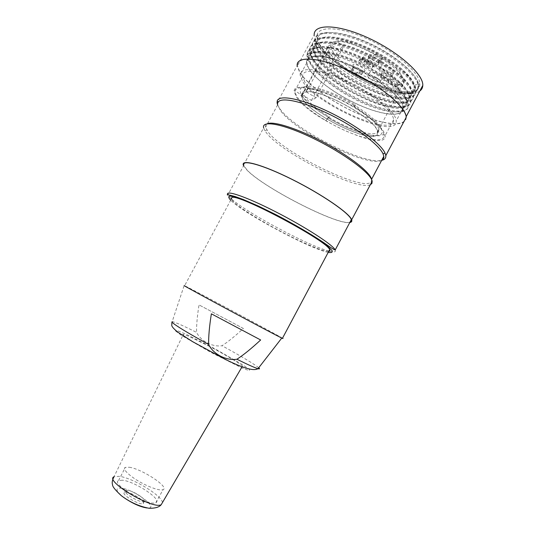 <?xml version="1.0" encoding="UTF-8"?>
<svg xmlns="http://www.w3.org/2000/svg" width="535" height="535" viewBox="0 0 535 535"><rect width="100%" height="100%" fill="white"/><g stroke="black" fill="none" stroke-linecap="round" stroke-linejoin="round"><path stroke-width="0.4" stroke-dasharray="2.67 2.01" d="M373.377 76.879C370.842 75.268 369.511 73.89 369.384 72.747C370.213 71.229 373.069 71.79 377.944 74.432C380.479 76.05 381.809 77.428 381.923 78.558C381.06 80.069 378.212 79.514 373.377 76.879M372.179 67.55L373.336 66.888L362.576 58.71L361.673 59.271L364.883 61.746L363.767 62.428L359.814 60.435L358.891 61.01L372.179 67.55L373.176 65.685L359.888 59.151L360.811 58.569L359.814 60.435M376.667 53.921L382.993 57.499C396.468 66.835 403.069 74.459 402.802 80.384L401.049 83.293L401.21 83.895L398.695 85.065L398.535 84.47C388.637 86.075 374.935 82.076 357.427 72.459L357.106 72.894L351.355 69.383L351.676 68.941C339.19 60.609 332.309 53.266 331.025 46.913L331.138 45.067L338.722 49.728L343.891 45.997L336.161 41.228C345.898 40.005 359.426 44.131 376.727 53.614L374.547 57.145L371.464 59.01C369.157 58.308 367.926 58.422 367.786 59.358C367.512 61.986 378.566 67.096 378.365 64.233L377.663 62.829L379.904 59.305L381.228 61.465C381.669 65.17 367.792 58.77 368.368 55.546C368.695 54.349 370.474 54.323 373.704 55.466L376.727 53.614M382.993 57.499L379.904 59.305M398.535 84.47L391.219 79.976C385.775 78.424 382.458 76.231 381.274 73.395C381.167 70.459 392.957 75.542 393.68 78.759L401.049 83.293M351.676 68.941L354.244 67.37L352.886 65.156C352.792 62.154 365.137 67.972 364.984 70.861C364.803 72.038 363.158 72.058 360.048 70.921L357.427 72.459M384.959 70.674C382.364 69.015 381 67.577 380.873 66.36C381.769 64.688 384.785 65.243 389.915 68.019C392.509 69.684 393.86 71.115 393.974 72.319C393.044 73.984 390.042 73.429 384.959 70.674M333.238 41.964L306.348 91.946C321.936 88.756 378.74 121.037 377.322 132.118C379.288 148.844 302.074 111.4 301.867 95.865L301.921 94.748L328.276 45.789L328.136 47.889C328.824 66.541 401.925 101.061 403.751 83.186L403.811 82.464C406.48 69.042 350.024 36.494 333.238 41.964L336.161 41.228M306.348 91.946L316.065 97.771L343.891 45.997M316.065 97.771L311.457 100.446L301.921 94.748M311.457 100.446L338.722 49.728M331.138 45.067L328.276 45.789M360.048 70.921L358.885 73.676C361.011 74.352 362.141 74.278 362.275 73.456C362.549 71.115 352.09 66.179 352.331 68.754L353.067 70.118L350.438 71.703L351.355 69.383M350.438 71.703L356.196 75.228L358.885 73.676M357.106 72.894L356.196 75.228M356.838 74.031L351.08 70.513M359.527 72.466C361.653 73.141 362.79 73.068 362.931 72.245L362.931 72.192C363.038 69.824 352.913 65.049 352.98 67.49L353.715 68.908L354.244 67.37M353.067 70.118L353.715 68.908M393.68 78.759L391.433 79.855L390.771 81.099C389.433 78.324 380.459 74.739 380.726 77.073C381.575 79.16 384.11 80.905 388.33 82.296L395.846 86.911L396.502 85.68L398.695 85.065M395.846 86.911L398.341 85.754L390.771 81.099M401.21 83.895L399.003 84.51L398.341 85.754M399.003 84.51L396.502 85.68M391.433 79.855C390.122 77.114 381.288 73.536 381.388 75.776L381.388 75.83C382.231 77.929 384.765 79.668 388.992 81.066L391.219 79.976M388.33 82.296L388.992 81.066M377.663 62.829L380.8 61.017L382.933 57.807M380.8 61.017L374.547 57.145M375.242 55.841L381.502 59.713M373.704 55.466L372.159 57.713C369.906 57.031 368.682 57.131 368.475 58.014L368.475 58.074C368.194 60.716 379.248 65.818 379.047 62.949L378.352 61.538M372.159 57.713L371.464 59.01M370.38 63.304L367.946 61.418L366.308 63.665L366.943 63.29L369.384 65.176L370.38 63.304L367.311 61.799M366.943 63.29L367.946 61.418M358.891 61.01L359.888 59.151M360.811 58.569L364.763 60.562L363.767 62.428M364.763 60.562L365.893 59.873L364.883 61.746M365.893 59.873L362.683 57.392L361.673 59.271M362.683 57.392L363.586 56.824L362.576 58.71M363.586 56.824L374.339 65.023L373.336 66.888M374.339 65.023L373.176 65.685M369.384 65.176L366.308 63.665M376.306 77.501C371.43 74.86 368.575 74.285 367.752 75.789C367.431 78.739 380.525 84.831 380.291 81.614C380.171 80.491 378.84 79.12 376.306 77.501M388.203 71.215C383.073 68.44 380.064 67.871 379.181 69.523C378.84 72.72 392.516 78.973 392.282 75.495C392.162 74.305 390.797 72.88 388.203 71.215M301.633 94.468L301.553 95.698C301.76 111.367 379.623 149.131 377.65 132.265C379.094 121.024 321.288 88.295 305.873 91.773L301.8 94.568L303.318 91.338L303.225 92.588C304.816 99.029 313.523 107.087 329.333 116.757L328.403 117.192C308.655 105.482 295.594 91.746 301.593 87.673C307.25 83.406 332.884 91.311 355.026 104.74L353.882 105.275C336.455 94.655 315.576 87.265 307.592 88.583L303.318 91.338M122.562 480.216L118.576 480.51C110.377 483.727 149.405 506.959 155.866 502.619C162.76 499.931 135.067 481.473 122.562 480.216M129.276 467.256C141.762 468.827 169.862 487.285 163.088 489.659C160.192 490.588 154.388 489.023 145.68 484.971C132.366 478.691 121.264 468.954 125.317 467.416L129.276 467.256M126.427 492.247C132.667 492.735 146.583 502.071 143.146 503.502C139.909 505.842 120.275 494.133 124.515 492.421L126.427 492.247M127.47 490.307L125.558 490.468C121.338 492.153 140.972 503.85 144.189 501.542C147.62 500.131 133.696 490.816 127.47 490.307M208.322 345.811C227.642 355.855 246.969 367.659 242.148 366.656C239.078 366.187 222.607 358.249 206.784 349.529C190.915 340.808 180.382 333.907 183.365 334.342L188.587 336.194L208.322 345.811M328.751 251.363C322.966 252.079 294.036 239.125 268.824 224.927C247.752 212.997 235.219 204.43 231.234 199.227L184.608 285.717L184.167 285.516L172.17 321.642C174.798 321.976 182.923 325.554 196.566 332.375C200.846 341.103 212.341 347.242 222.032 345.73C227.963 341.892 235.079 336.134 243.378 328.47L199.007 304.897C197.241 316.158 196.432 325.32 196.566 332.375M282.493 338.214C275.298 333.753 192.6 289.395 184.608 285.717M243.378 328.47L199.007 304.897M211.365 313.811L260.652 339.972M316.767 56.523L310.474 57.205C326.27 48.11 398.709 84.844 403.657 103.329L404.373 106.331C404.507 116.015 381.415 112.497 356.464 100.112C331.493 87.753 309.11 68.848 308.842 58.228L309.063 56.523C311.076 48.585 331.085 49.956 355.795 60.796C380.418 71.529 402.949 88.95 406.246 98.714L406.847 101.543C407.102 111.467 383.568 108.016 358.838 95.685C333.947 83.48 311.343 64.2 311.417 53.62L311.604 52.069C313.222 43.696 333.666 44.967 358.497 55.807C383.414 66.688 405.744 84.156 408.927 94.167L409.449 96.815C409.402 106.826 386.069 103.596 361.185 91.291C336.241 79.019 313.878 59.82 313.864 48.946L314.005 47.548C315.677 38.988 336.06 39.864 361.092 50.805C386.103 61.578 408.827 79.615 411.515 89.559L411.917 92.033C412.044 102.285 388.236 99.122 363.546 86.864C338.709 74.76 316.165 55.205 316.399 44.318L316.526 43.121C318.539 36.059 328.885 34.989 347.576 39.918C365.298 45.007 386.772 56.483 400.32 67.784C408.359 74.465 413.147 80.176 414.678 84.925L415.086 86.67C416.243 96.781 396.161 95.571 372.895 85.225C349.629 75.027 325.996 57.379 318.987 43.857L317.034 35.825C317.382 25.62 340.287 26.375 368.2 39.269C396.121 52.049 419.841 73.001 419.808 83.641C421.139 102.432 365.077 85.821 335.218 60.769C363.218 84.423 414.237 101.416 418.009 87.158L418.25 84.637C417.848 74.459 394.71 54.53 367.298 42.319C340.013 30.054 317.516 29.499 317.181 39.664L317.235 41.402C318.679 52.59 339.966 70.821 363.8 82.631C387.608 94.541 410.813 98.239 413.923 89.847L414.123 86.576C412.793 76.525 389.353 57.426 363.078 46.184C336.742 34.822 315.897 34.815 316.111 44.826L316.185 46.15C317.69 69.938 405.176 113.186 411.341 94.688L411.683 92.575C412.003 83.353 389.099 63.852 362.128 51.928C335.177 39.858 313.309 39.336 313.59 49.461L313.697 50.965C315.938 74.432 402.3 117.252 408.733 99.543L409.135 97.323C409.409 88.275 386.417 68.888 359.433 56.897C332.516 44.833 310.721 44.137 311.076 54.095L311.25 55.8C314.165 78.959 399.418 121.291 406.172 104.419L406.633 102.098C406.587 94.127 388.865 78.083 365.331 66.006C341.791 53.921 318.245 48.772 311.163 53.808L308.922 57.961L309.096 58.402C310.822 57.252 313.383 56.623 316.767 56.523C341.544 54.944 405.697 93.719 402.995 108.17C403.089 117.239 383.735 115.54 361.245 105.87C338.755 96.273 315.657 80.029 308.829 68.507L306.822 62.729C306.756 60.763 307.558 59.238 309.23 58.154M400.32 67.784C408.74 75.241 413.341 81.507 414.123 86.576M296.397 96.942C309.551 118.837 387.293 153.458 385.14 135.623C383.822 128.627 373.684 119.205 354.745 107.361C325.012 89.124 291.836 81.427 294.29 91.966L296.397 96.942M304.629 81.654L302.656 76.438C301.787 68.012 321.749 69.797 346.82 81.681C371.885 93.458 393.626 111.534 393.606 119.733C395.191 138.618 317.268 104.472 304.629 81.654M302.262 80.711L300.135 75.134C299.199 66.246 320.231 68.085 346.767 80.651C373.296 93.11 396.268 112.23 396.228 120.877C397.793 140.785 315.744 104.827 302.262 80.711M310.474 57.205C318.86 53.901 342.306 60.328 364.636 72.66C386.992 84.958 403.377 100.46 403.33 108.311C403.437 118.375 379.89 115.105 354.865 103.088C329.834 91.218 306.916 72.519 306.508 62.568C306.441 60.589 307.244 59.051 308.922 57.961M313.691 50.959L310.019 51.293L309.872 49.588C309.745 39.122 332.456 39.47 361.158 52.41C389.814 65.056 413.983 85.674 413.769 95.477L413.348 97.718C409.997 106.037 385.648 101.523 361.105 89.205C336.609 76.879 314.152 58.034 312.58 46.505L312.467 45C312.072 34.173 335.157 34.568 363.9 47.388C392.55 60.067 416.558 80.752 416.29 90.709L415.976 92.843C412.525 101.356 388.303 97.337 363.466 84.784C338.642 72.446 316.419 53.373 314.968 41.59L314.928 40.332C314.64 29.365 337.946 29.699 366.542 42.359C395.017 54.965 419.493 75.977 418.731 85.914L418.444 87.9C414.765 102.071 362.924 84.617 335.218 60.769C327.393 54.45 321.976 48.538 318.974 43.041L318.987 43.857M419.808 91.004C403.778 103.777 328.737 67.791 316.299 42.044L314.179 34.869L297.487 65.818C296.524 55.627 320.204 57.319 350.238 71.469C380.278 85.493 406.072 107.288 405.864 117.205C406.052 127.243 384.284 125.029 359.112 114.142C333.934 103.329 307.933 85.259 299.934 72.399L297.487 65.818M406.192 117.346C406.379 127.444 384.478 125.21 359.166 114.263C333.847 103.395 307.699 85.219 299.64 72.285L297.172 65.651L277.578 101.991M277.632 104.887L279.939 108.832C294.15 129.55 363.833 165.061 381.669 160.366M381.722 160.266C368.441 168.164 294.912 131.717 280.447 110.544L277.665 104.827L277.825 102.82M371.551 179.372L371.317 181.472C366.154 193.135 284.807 153.879 268.583 132.553L265.567 127.256C265.233 125.645 265.781 124.494 267.233 123.806M370.32 184.729C357.547 191.169 282.46 153.545 266.764 133.275L264.865 130.667L263.635 127.838L243.405 165.348M243.585 165.77L246.943 170.056C263.688 187.778 337.003 225.355 349.81 222.507M349.95 222.239C338.615 226.058 264.089 188.059 247.23 170.19L243.726 165.516L227.897 194.86M310.032 51.3C312.855 76.11 403.885 121.124 410.719 102.573L411.127 100.192C411.622 90.723 386.945 70.098 358.477 57.372C329.921 44.612 306.876 43.756 307.438 54.262L307.612 56.135C310.006 67.41 332.135 85.834 356.317 97.918C380.713 110.304 404.239 114.918 408.232 107.502L408.693 105.007C408.62 96.641 389.895 79.554 364.783 66.735C339.845 53.821 315.001 48.538 307.525 53.734L307.023 54.67C314.092 49.842 336.462 54.129 360.155 65.678C383.842 77.107 404.072 93.398 407.456 102.84L408.185 105.937C408.332 116.302 383.555 112.624 357.273 99.483C331.018 86.67 307.077 66.313 306.929 55.172L307.19 53.42C309.183 44.866 330.449 46.304 356.758 57.86C382.873 69.222 406.694 87.827 410.151 98.3L410.693 101.162C410.927 111.775 385.835 108.097 359.687 95.163C333.379 82.196 309.504 61.98 309.464 50.551L309.625 48.892C311.33 40.105 333.144 41.255 359.373 52.825C385.849 64.374 409.663 83.106 412.739 93.685L413.267 96.407C413.247 107.154 388.29 103.763 361.968 90.696C335.766 77.956 311.811 57.325 311.952 45.896L312.139 44.472C313.724 35.21 335.378 36.213 362.115 47.836C388.557 59.271 412.699 78.531 415.381 89.124L415.748 91.625C415.782 102.6 390.557 99.283 364.342 86.342C337.986 73.429 314.346 53.012 314.44 41.255L314.54 39.985C315.931 30.542 337.906 31.07 364.643 42.773C391.533 54.356 415.514 73.73 418.002 84.523L418.35 86.897C418.056 96.909 397.425 95.558 373.55 85.078C349.696 74.793 325.782 57.031 318.726 43.489M307.525 53.734L311.163 53.808M309.096 58.402L307.023 54.67M329.333 116.757L325.909 120.576C352.297 136.599 384.698 145.6 384.11 135.489C383.2 128.694 373.283 119.372 354.377 107.528C355.1 105.95 355.2 105.241 354.672 105.402L353.528 105.93L353.882 105.275M355.026 104.74C355.614 104.613 355.407 105.535 354.397 107.522C325.32 89.686 292.846 82.136 295.24 92.461C297.192 99.951 307.411 109.327 325.889 120.589L328.403 117.192M303.485 91.445L301.8 94.568M307.759 88.683L306.047 91.873M307.592 88.583L305.873 91.773M329.012 117.352C352.043 131.376 380.151 138.879 379.001 129.731C377.877 123.779 369.391 115.841 353.528 105.93M124.207 497.797C115.761 491.17 114.717 487.953 121.064 488.134C134.131 489.298 160.814 509.4 147.038 507.976M162.419 502.619C162.379 495.811 132.667 477.829 119.225 476.324L114.008 476.725L183.365 334.342M175.527 330.938L181.164 335.184L210.275 352.077L241.506 367.739L249.256 370.708L249.544 369.578L242.763 364.81L215.224 348.947L186.053 334.221L177.433 330.677L175.527 330.938M258.733 367.752C253.63 363.68 241.399 356.337 222.032 345.73M328.196 252.406C311.337 249.25 248.207 215.846 232.364 201.775L230.679 200.244M230.939 198.485L227.261 194.847M335.204 249.945C336.187 251.998 334.268 252.413 329.453 251.196M328.911 251.055C308.769 245.993 247.511 213.258 231.642 199.1M328.082 117.787C347.757 129.544 371.176 137.669 379.315 135.074C387.768 132.687 376.914 118.77 354.672 105.402M377.322 132.118L403.811 82.464M301.867 95.865L328.095 47.133M362.275 73.456L362.931 72.245M352.331 68.754L352.98 67.544M362.931 72.192L364.984 70.861M352.98 67.49L352.886 65.156M380.726 77.073L381.388 75.83M381.388 75.776L381.274 73.395M378.365 64.233L379.047 62.949M367.786 59.358L368.475 58.074M379.047 62.883L381.228 61.465M368.475 58.014L368.368 55.546M331.025 46.913L328.136 47.889M402.802 80.384L403.751 83.186M380.291 81.614L381.923 78.558M367.752 75.789L369.384 72.747M392.282 75.495L393.974 72.319M379.181 69.523L380.873 66.36M155.866 502.619L163.088 489.659M118.576 480.51L125.317 467.416M125.558 490.468L124.515 492.421M144.189 501.542L143.146 503.502M171.916 322.07L172.17 321.642M414.217 87.292L415.113 86.71M418.256 84.65L419.808 83.641M317.181 39.664L317.034 35.825M302.656 76.438L294.29 91.966M393.606 119.733L385.14 135.623M306.822 62.729L300.135 75.134M402.995 108.17L396.228 120.877M316.352 44.298L316.078 44.806M313.851 48.939L313.57 49.447M311.343 53.587L311.069 54.095M308.842 58.228L306.508 62.568M411.983 92.06L411.703 92.588M409.449 96.815L409.168 97.343M406.914 101.576L406.633 102.098M404.38 106.338L403.33 108.311M406.145 116.677L405.864 117.205M277.665 104.827L265.567 127.256M266.751 129.998L264.865 130.667M371.317 181.472L371.932 183.405M314.874 40.306L314.379 41.228M312.373 44.953L311.885 45.863M309.872 49.588L309.377 50.504M307.371 54.229L306.876 55.145M418.858 85.968L418.357 86.904M416.324 90.729L415.822 91.666M413.789 95.484L413.287 96.42M411.255 100.252L410.753 101.189M408.713 105.014L408.218 105.95M316.152 46.124L312.473 46.445M411.348 94.682L413.401 97.731M408.773 99.557L410.827 102.62M311.236 55.8L307.572 56.142M406.192 104.419L408.238 107.495M418.557 87.947L418.016 87.158M314.934 41.596L317.235 41.396M415.983 92.843L413.943 89.833M414.678 84.965L418.042 84.577M407.516 102.847L403.664 103.322M307.09 53.38L309.056 56.529M410.164 98.273L406.306 98.741M309.564 48.892L311.524 52.035M412.799 93.699L408.941 94.16M312.032 44.425L313.998 47.548M415.428 89.138L411.569 89.586M314.506 39.964L316.473 43.074M328.296 117.252C319.97 112.156 313.249 107.354 308.133 102.86L300.048 94.481C297.748 92.087 296.143 91.411 295.24 92.461M384.11 135.495C384.451 134.399 382.946 134.479 379.582 135.73L374.493 135.897L365.01 134.178C353.354 130.774 341.009 125.33 327.975 117.847M303.225 92.588L301.553 95.698M379.001 129.731L377.65 132.265"/><path stroke-width="0.8" d="M231.234 199.227L231.755 197.509C237.961 193.309 327.601 241.024 329.66 249.651C330.209 250.688 329.908 251.256 328.751 251.363M184.167 285.516L184.227 285.677C186.835 287.663 273.037 333.947 281.784 338.053L282.42 338.354C283.303 338.769 283.323 338.722 282.493 338.214M211.365 313.811L260.652 339.972C251.43 348.526 243.519 354.959 236.925 359.252C226.245 360.844 213.304 354.29 208.623 344.453C208.483 336.589 209.392 326.37 211.365 313.811M314.179 34.869C313.804 23.6 338.12 24.042 368.22 37.938C398.341 51.708 423.606 74.365 422.79 85.413C422.704 87.787 421.714 89.653 419.808 91.004M297.172 65.651C296.203 55.406 320.017 57.098 350.231 71.336C380.459 85.446 406.406 107.368 406.192 117.346L385.809 155.638L385.039 153.097C380.933 143.507 355.815 124.802 328.557 111.735C301.292 98.594 279.13 94.407 277.237 100.874L277.076 102.921L277.632 104.887M381.669 160.366C384.678 159.724 386.056 158.146 385.809 155.638M277.237 100.874L277.825 102.82C279.698 96.574 301.325 100.727 327.895 113.547C354.458 126.293 378.967 144.497 383.04 153.833L383.816 156.334C384.023 158.146 383.321 159.457 381.722 160.266M267.233 123.806C273.178 120.743 297.948 128.594 323.916 142.444C349.897 156.253 370.521 172.584 371.551 179.372L383.816 156.334M263.635 127.838C261.454 119.793 283.978 124.026 314.058 138.766C344.132 153.405 371.156 173.567 372.173 181.251L371.932 183.405L370.32 184.729M349.81 222.507C351.548 222.226 352.164 221.323 351.656 219.805C349.89 213.505 322.217 194.412 292.237 179.446C262.237 164.412 240.496 158.627 243.405 165.348L243.585 165.77M243.726 165.516C240.83 158.835 262.451 164.586 292.27 179.533C322.063 194.406 349.569 213.385 351.328 219.644C351.796 221.015 351.334 221.878 349.95 222.239M147.038 507.976C140.357 506.966 132.747 503.569 124.207 497.797M242.041 366.836L161.202 504.699C159.209 507.213 155.123 508.397 148.937 508.25C139.107 506.344 129.891 502.151 121.284 495.657C115.286 490.14 112.37 486.469 112.531 484.643C111.815 482.67 112.31 480.035 114.008 476.725C104.051 480.838 152.829 509.895 161.202 504.699L162.419 502.619M172.17 321.642L172.063 322.271C175.299 325.407 187.484 332.803 208.623 344.453M236.925 359.252C247.712 364.589 254.74 367.739 258.004 368.689C259.709 369.157 259.957 368.842 258.733 367.752M230.679 200.244C228.498 197.87 228.191 196.459 229.762 196.011L234.825 196.86C244.468 199.649 263.32 208.095 283.329 218.721C298.684 227.054 311.357 234.644 321.334 241.486C326.858 245.498 330.463 248.594 332.148 250.775C332.683 252.346 331.366 252.894 328.196 252.406M231.642 199.1L230.939 198.485M227.897 194.86L227.823 194.994C224.352 189.357 245.364 196.325 275.117 211.506C304.843 226.633 332.857 244.769 335.204 249.945L351.328 219.644M329.453 251.196L328.911 251.055M282.42 338.354L329.66 249.651M171.916 322.07L171.755 325.568C172.19 327.132 174.343 329.42 178.215 332.416L192.814 341.785L224.098 358.731C245.98 369.779 254.459 370.795 258.004 368.689L281.784 338.053M422.79 85.413L406.145 116.677M277.578 101.991L277.076 102.921M383.04 153.833L385.039 153.097M372.173 181.251L351.656 219.805M227.261 194.847C227.616 195.021 226.72 194.158 235.286 196.592L243.412 199.548L258.298 206.015L276.013 214.716C294.792 224.513 312.433 234.959 324.003 242.823C330.797 247.658 334.529 250.032 335.204 249.945"/></g></svg>
